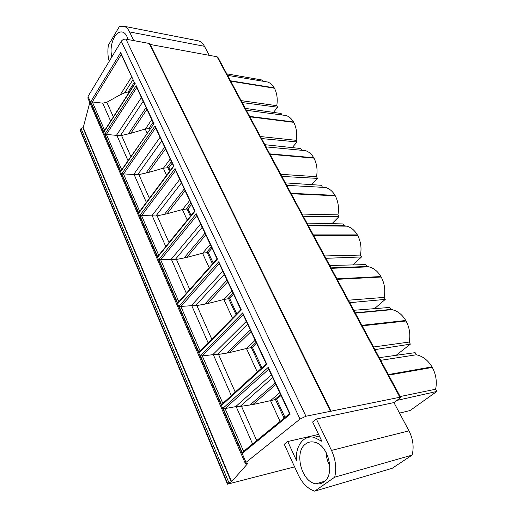 <?xml version="1.0" encoding="UTF-8"?>
<svg xmlns="http://www.w3.org/2000/svg" width="517" height="517" viewBox="0 0 517 517"><rect width="100%" height="100%" fill="white"/><g stroke="black" fill="none" stroke-linecap="round" stroke-linejoin="round"><path stroke-width="0.78" d="M287.736 441.531L284.253 444.265L298.225 474.793C302.29 483.343 307.777 488.798 314.672 491.15L392.144 468.324L412.114 455.102C414.13 447.056 413.077 438.965 408.966 430.829L393.941 402.581L316.365 419.041L312.623 421.982L321.891 441.311L314.006 437.311C303.537 434.875 295.162 446.294 296.448 460.466L287.736 441.531L318.588 434.422M393.941 402.581L399.796 398.277L400.604 397.347L399.867 397.256L305.948 416.243L300.034 419.054L246.008 462.379L245.271 463.342L248.044 463.167L231.597 481.689L228.966 482.859L227.467 484.183L294.587 466.845M314.672 491.15L334.706 477.178C336.722 468.376 335.649 459.451 331.5 450.404L316.365 419.041M305.644 443.961C293.837 451.839 301.353 481.967 315.835 483.809C318.659 484.3 321.244 483.75 323.577 482.148C335.863 474.774 328.301 443.89 314.006 442.08C310.898 441.486 308.106 442.113 305.644 443.961M326.292 452.718C326.317 457.396 327.513 461.797 329.872 465.907M196.518 40.5L198.942 40.979C201.152 41.832 202.987 43.602 204.448 46.304L209.249 55.332M399.531 413.096L410.052 410.55L436.852 391.44L435.618 389.236L400.171 396.545M388.655 375.109L432.309 367.419C436.038 374.47 437.143 381.746 435.618 389.236M432.309 367.419L432.005 366.889C427.914 360.149 422.686 356.11 416.308 354.772L415.125 352.659L379.278 357.667M396.177 355.302L410.356 344.148L409.186 342.06L373.545 346.991M362.178 325.839L406.052 320.986C409.58 327.668 410.627 334.693 409.186 342.06M406.052 320.986L405.767 320.482C402.194 314.562 397.618 310.95 392.041 309.644L390.917 309.444L389.792 307.441L353.822 310.29M374.508 308.649L385.275 299.382L384.17 297.404L348.406 300.203M337.194 279.342L381.191 277.022C384.538 283.368 385.527 290.16 384.17 297.404M381.191 277.022L380.919 276.55C377.791 271.335 373.785 268.097 368.905 266.837L366.85 266.494L365.79 264.594L329.756 265.499M352.982 264.917L361.506 256.949L360.452 255.075L324.631 255.96M313.567 235.377L357.622 235.345C360.795 241.374 361.738 247.947 360.452 255.075M357.622 235.345L357.363 234.892C354.61 230.278 351.088 227.37 346.804 226.168L344.018 225.735L343.004 223.932L306.969 223.092M331.998 223.674L338.939 216.668L337.944 214.885L302.109 214.051M291.2 193.752L335.242 195.769C338.26 201.507 339.158 207.879 337.944 214.885M335.242 195.769L335.003 195.342C332.56 191.245 329.452 188.627 325.684 187.49L322.317 187.005L321.361 185.286L285.365 182.882M311.712 184.64L317.49 178.384L316.54 176.691L280.75 174.3M269.997 154.279L313.968 158.144C316.837 163.618 317.697 169.796 316.54 176.691M313.968 158.144L313.735 157.743C311.564 154.085 308.817 151.72 305.489 150.654L301.676 150.156L300.758 148.521L264.846 144.695M292.189 147.61L297.075 141.949L296.17 140.333L260.465 136.54M249.86 116.81L293.714 122.335C296.448 127.557 297.269 133.554 296.17 140.333M293.714 122.335L293.501 121.947C291.556 118.677 289.113 116.538 286.159 115.537L282.353 115.026M281.965 114.981L281.138 113.494L245.336 108.396M273.435 112.396L277.629 107.232L276.763 105.688L241.168 100.634M230.711 81.175L274.417 88.207C277.022 93.189 277.803 99.018 276.763 105.688M274.417 88.207L274.21 87.838C272.465 84.898 270.281 82.953 267.657 82.016L264.497 81.492M263.075 81.253L262.423 80.09L226.769 73.841M400.565 397.282L217.935 57.4L217.043 56.76L150.169 44.468L149.193 43.46L125.967 39.169C124.015 38.995 122.458 39.699 121.288 41.289L88.058 96.401L87.903 98.185M89.796 102.566L83.231 127.634L81.059 128.429L80.213 130.362M109.229 61.29C107.782 56.437 107.497 51.041 108.389 45.115L119.563 26.264L124.267 26.309C126.394 27.175 128.164 29.049 129.573 31.918L133.767 40.61M111.801 57.019C110.257 49.949 111.155 43.266 114.483 36.972C117.081 32.81 119.918 31.227 122.988 32.216C125.314 33.211 126.995 35.654 128.016 39.55M331.132 411.48L150.169 44.468M330.395 411.196L149.193 43.46M243.41 452.446L243.074 451.677M231.597 481.689L83.231 127.634M133.018 79.637L124.519 92.937L120.274 94.766L106.838 102.256L102.715 103.167L90.721 101.752L120.674 52.585L134.84 83.515M120.894 53.762L120.674 52.585M104.26 131.04L103.846 132.139L90.721 101.752M124.519 92.937L129.702 91.496M243.597 451.322L289.546 413.658L290.205 414.149L268.258 367.348L223.066 408.21L225.057 408.553L236.146 406.569L252.587 443.954M268.439 368.621L268.258 367.348M272.659 377.623L240.121 406.433L252.858 404.565L276.563 399.311L284.977 417.406M242.945 451.858L242.492 453.196L223.066 408.21M240.121 406.433L236.146 406.569M281.035 395.499L276.563 399.311M222.762 403.46L266.216 363.878L266.804 364.252L221.774 405.231L200.363 355.651L202.289 355.954L213.301 354.617L231.345 395.647M222.174 404.003L221.774 405.231M242.9 314.123L242.712 312.863L266.804 364.252M247.714 324.392L217.185 354.552L213.301 354.617M255.165 340.289L246.628 348.452L229.47 352.588L218.536 354.442L235.222 392.112M217.185 354.552L218.536 354.442M246.628 348.452L252.438 347.43L261.906 367.8M256.639 343.437L252.438 347.43M240.806 309.657L241.349 309.961L199.155 352.846L178.998 306.174L180.853 306.439L191.775 305.676L208.157 342.92M200.014 351.205L199.155 352.846M218.95 263.011L218.756 261.764L241.349 309.961M224.281 274.385L195.581 305.689L191.775 305.676M232.043 290.955L224.016 299.427L207.44 303.628L196.887 305.566L211.796 339.217M195.581 305.689L196.887 305.566M224.016 299.427L229.716 298.574L236.792 313.787M233.671 294.425L229.716 298.574M216.985 258.817L217.476 259.043L177.861 303.531L158.848 259.515L171.47 259.508L186.34 293.313M178.604 302.012L177.861 303.531M196.441 214.982L196.24 213.747L217.476 259.043M202.218 227.306L175.192 259.573L171.47 259.508M210.251 244.451L202.69 253.181L186.656 257.44L176.459 259.444L189.758 289.475M175.192 259.573L176.459 259.444M202.69 253.181L208.286 252.477L213.224 263.101M212.009 248.205L208.286 252.477M194.592 211.039L195.038 211.188L157.775 257.02L139.823 215.447L152.282 215.867L165.776 246.564M158.422 255.618L157.775 257.02M175.25 169.763L175.043 168.542L195.038 211.188M181.415 182.915L155.921 215.99L152.282 215.867M189.674 200.538L182.54 209.495L167.023 213.792L157.155 215.854L169.001 242.596M155.921 215.99L157.155 215.854M182.54 209.495L188.033 208.92L191.064 215.44M191.548 204.538L188.033 208.92M155.268 127.117L173.512 166.054L173.912 166.131L138.802 213.088L121.818 173.757L134.116 174.565L146.369 202.418M139.357 211.796L138.802 213.088M155.197 126.962L155.055 125.909L173.912 166.131M161.763 140.986L137.684 174.733L134.116 174.565M170.209 159.01L163.469 168.154L148.431 172.478L138.879 174.597L149.4 198.36M137.684 174.733L138.879 174.597M163.469 168.154L168.865 167.702L170.183 170.545M172.187 163.223L168.865 167.702M121.333 170.332L153.988 123.634L120.855 171.521L104.757 134.258L116.894 135.409L128.009 160.684M121.056 170.739L120.855 171.521M136.385 86.83L136.171 85.635L153.988 123.634M143.177 101.313L120.39 135.622L116.894 135.409M151.778 119.673L145.393 128.972L130.814 133.321L121.553 135.48L130.879 156.535M120.39 135.622L121.553 135.48M145.393 128.972L150.208 128.578M242.195 102.553L277.629 107.232M230.504 80.794L274.21 87.838M388.351 374.554L432.005 366.889M361.894 325.316L405.767 320.482M336.922 278.837L380.919 276.55M313.315 234.905L357.363 234.892M290.961 193.306L335.003 195.342M269.764 153.859L313.735 157.743M249.64 116.403L293.501 121.947M416.308 354.772L380.712 360.33M396.901 400.404L436.852 391.44M390.917 309.444L355.179 312.811M374.961 349.628L410.356 344.148M366.85 266.494L331.035 267.884M349.738 302.691L385.275 299.382M344.018 225.735L308.184 225.354M325.891 258.313L361.506 256.949M303.311 216.28L338.939 216.668M281.888 176.413L317.49 178.384M261.544 138.556L297.075 141.949M334.706 477.178L412.114 455.102M331.5 450.404L408.966 430.829M129.573 31.918L204.448 46.304M399.867 397.256L217.043 56.76M305.948 416.243L125.967 39.169M300.034 419.054L121.288 41.289M246.008 462.379L88.058 96.401M103.846 132.139L135.163 83.483M242.492 453.196L290.205 414.149M242.712 312.863L200.363 355.651M218.756 261.764L178.998 306.174M196.24 213.747L158.848 259.515M175.043 168.542L139.823 215.447M155.055 125.909L121.818 173.757M136.171 85.635L104.757 134.258M231.209 481.786L82.875 127.602M228.966 482.859L81.059 128.429M227.745 483.822L80.277 129.689M121.249 54.531L92.31 101.901L104.66 130.426M102.715 103.167L110.625 121.152M131.693 76.807L120.274 94.766M134.297 82.365L128.242 91.787M128.1 91.832L128.675 93.092M106.838 102.256L113.339 116.932M275.167 382.981L249.873 405.128M275.871 384.48L252.858 404.565M279.736 392.72L270.649 400.513M243.578 451.328L225.057 408.553L268.717 369.216M271.36 374.851L235.668 406.633M270.462 400.552L280.085 421.42M241.523 406.323L256.697 440.587M275.451 399.518L284.091 418.13M274.598 399.706L280.602 394.581M222.827 403.402L202.289 355.954L243.197 314.75M246.305 321.38L212.823 354.656M226.588 353.163L250.331 329.975M229.47 352.588L251.068 331.552M250.487 347.715L256.122 342.338M246.454 348.49L257.292 372.001M251.333 347.566L261.079 368.556M200.163 351.049L180.853 306.439L219.26 263.676M222.769 271.166L191.309 305.696M204.661 304.222L226.982 280.149M207.44 303.628L227.751 281.797M223.848 299.466L232.476 318.181M228.617 298.645L236.017 314.582M227.777 298.755L233.083 293.178M178.83 301.76L160.645 259.754L196.764 215.673M200.628 223.913L171.004 259.502M183.974 258.048L204.997 233.232M186.656 257.44L205.792 234.931M202.522 253.227L209.172 267.651M207.194 252.496L212.493 263.922M206.361 252.567L211.363 246.816M158.706 255.275L141.555 215.66L175.586 170.481M179.754 179.367L151.824 215.847M164.419 214.413L184.252 188.97M167.023 213.792L185.067 190.715M182.378 209.54L187.257 220.126M186.947 208.894L190.379 216.28M186.126 208.933L190.844 203.032M139.693 211.356L123.492 173.945L155.611 127.854M160.044 137.309L133.657 174.526M145.917 173.111L164.652 147.145M148.431 172.478L165.485 148.928M163.314 168.193L166.603 175.334M167.786 167.631L169.544 171.405M166.972 167.637L171.431 161.614M121.702 169.802L106.386 134.42L136.74 87.58M141.4 97.526L116.448 135.357M128.371 133.955L146.104 107.562M130.814 133.321L146.951 109.371M145.245 129.017L147.106 133.063M149.626 128.52L149.878 129.056M148.825 128.5L153.045 122.374M324.663 481.275L315.835 483.809M319.377 436.064L314.006 437.311M124.267 26.309L198.942 40.979M87.8 97.939L245.271 463.342M80.174 130.271L227.467 484.183M120.823 53.613L134.827 83.502L104.02 131.415M268.368 368.472L289.578 413.736M242.828 313.968L266.236 363.91M218.878 262.856L240.825 309.696L199.497 351.728M196.37 214.826L216.998 258.849L178.158 302.516M194.618 211.065L158.034 256.096M175.179 169.608L194.599 211.052M173.531 166.06L139.034 212.241M136.314 86.675L153.62 123.608M227.583 75.346L267.657 82.016M355.341 313.115L392.041 309.644M331.268 268.317L368.905 266.837M308.41 225.78L346.804 226.168M286.689 185.345L325.684 187.49M266.016 146.88L305.489 150.654M246.338 110.257L286.159 115.537"/></g></svg>
